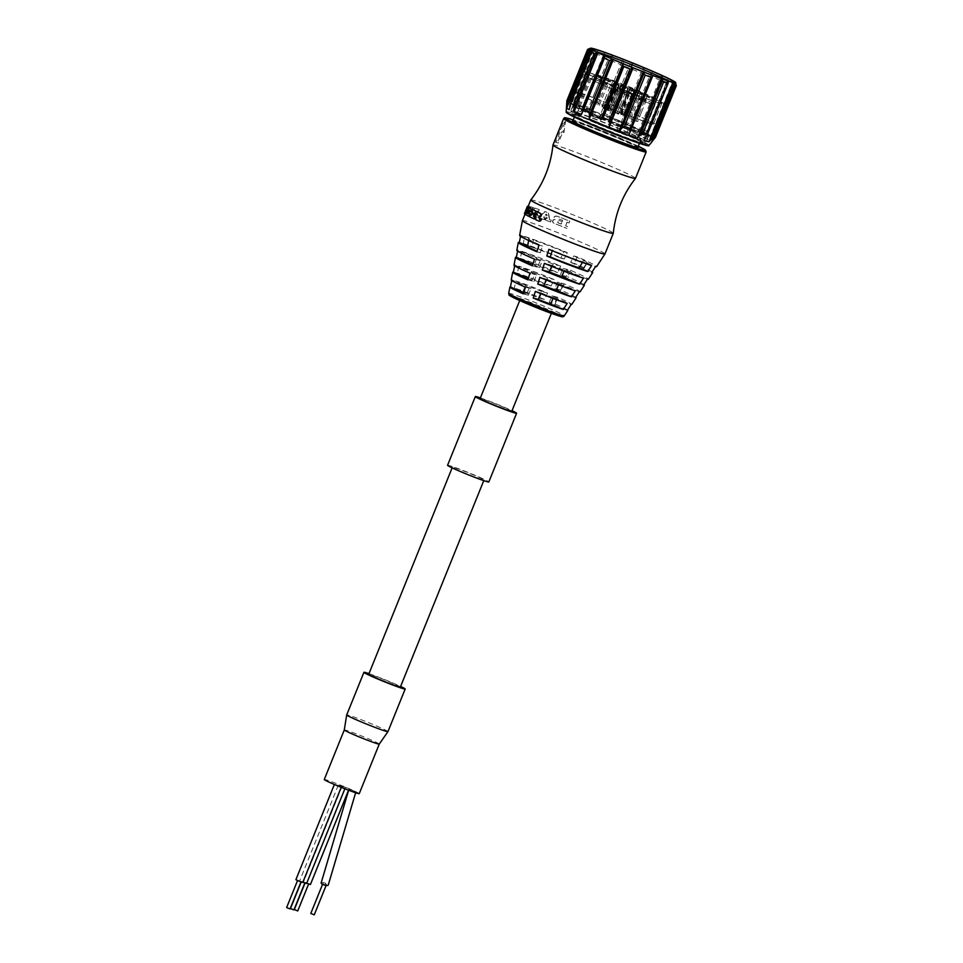 <?xml version="1.0" encoding="UTF-8"?>
<svg xmlns="http://www.w3.org/2000/svg" width="963" height="963" viewBox="0 0 963 963"><rect width="100%" height="100%" fill="white"/><g stroke="black" fill="none" stroke-linecap="round" stroke-linejoin="round"><path stroke-width="0.72" stroke-dasharray="4.82 3.61" d="M580.809 115.283L604.812 55.854M582.495 110.516L582.037 111.648M667.696 80.338A48.222 2.275 22 0 0 663.615 78.448L642.935 129.632A48.222 2.275 -158 0 1 647.016 131.534L668.19 78.316L644.175 137.745A45.995 2.167 -158 0 1 648.966 140.177L651.831 137.131L673.883 82.529L674.834 83.962L654.154 135.157L651.831 137.131M654.154 135.157A48.222 2.275 -158 0 1 655.634 136.072L676.231 85.093M675.918 84.19L653.985 138.479L655.622 136.192L676.243 85.141M653.985 138.479L651.421 141.705A45.995 2.167 -158 0 1 651.722 142.163M651.421 141.705L675.436 82.276L676.05 83.877M675.436 82.842L651.421 142.271M668.178 80.964L644.175 140.393M569.205 109.686L593.208 50.257M673.883 82.529L672.981 80.736L648.966 140.177M676.315 84.888A48.222 2.275 22 0 0 674.834 83.962M566.87 100.682A48.222 2.275 -158 0 1 566.966 100.597L587.647 49.414L588.971 48.872L566.918 103.474L566.99 100.874M566.918 103.474L566.738 107.579A45.995 2.167 -158 0 1 569.205 108.025L569.819 103.992L591.872 49.402L593.22 48.595L569.205 108.025M591.872 49.402L569.819 103.992M573.515 102.114A48.222 2.275 -158 0 0 570.65 101.259L591.33 50.076A48.222 2.275 22 0 1 594.195 50.931L596.073 50.654L574.008 105.256L573.515 102.114L594.195 50.931M574.008 105.256L573.972 109.457A45.995 2.167 -158 0 1 580.809 111.792L604.824 52.351L580.809 111.792M583.71 105.593A48.222 2.275 -158 0 1 588.778 107.447L609.459 56.263A48.222 2.275 22 0 0 604.391 54.41L583.71 105.593L582.049 107.988L603.982 53.615M589.476 110.709L589.248 114.862L613.262 55.433L611.541 56.107L589.476 110.709L588.778 107.447M589.248 114.862A45.995 2.167 -158 0 1 598.89 118.557L622.905 59.116L598.89 118.557M603.151 112.936A48.222 2.275 -158 0 1 609.266 115.367L629.946 64.172A48.222 2.275 22 0 0 623.831 61.752L603.151 112.936L600.804 115.042M629.946 64.172L631.836 63.991L609.772 118.593L609.266 115.367M609.772 118.593L609.061 122.59A45.995 2.167 -158 0 1 619.305 126.779L621.797 123.517L643.862 68.915L643.32 67.35L619.305 126.779M624.518 121.615A48.222 2.275 -158 0 1 630.284 124.058L650.964 72.863A48.222 2.275 22 0 0 645.21 70.431L624.518 121.615L621.797 123.517M650.964 72.863L652.3 72.49L630.247 127.092L630.284 124.058M630.247 127.092L628.887 130.848A45.995 2.167 -158 0 1 637.386 134.579L640.214 131.486L662.267 76.884L661.388 75.15L637.386 134.579M642.935 129.632L640.214 131.486M644.175 137.745L647.016 131.534M668.202 80.182L647.172 131.871M604.391 54.41L604.102 53.398L604.391 54.41M609.459 56.263L611.541 56.107M573.972 109.457L597.975 50.016L596.073 50.654M645.21 70.431L643.862 68.915M628.887 130.848L652.3 72.49M623.831 61.752L622.868 60.44M609.061 122.59L633.076 63.149L631.836 63.991M663.615 78.448L662.267 76.884M667.973 80.398L646.197 134.266M566.738 107.579L590.752 48.15L588.971 48.872M574.129 116.33A38.388 1.806 22 0 0 614.322 133.749A38.388 1.806 22 0 0 643.007 143.343A38.388 1.806 22 0 0 640.708 141.778A38.388 1.806 22 0 0 602.164 125.009A38.388 1.806 22 0 0 571.89 114.609A38.388 1.806 22 0 0 574.129 116.33M575.043 115.885A37.653 1.77 -158 0 1 572.853 114.2A37.653 1.77 -158 0 1 602.537 124.396A37.653 1.77 -158 0 1 640.335 140.839A37.653 1.77 -158 0 1 642.586 142.38A37.653 1.77 -158 0 1 614.466 132.966A37.653 1.77 -158 0 1 575.043 115.885M668.948 81.036A43.215 2.034 -158 0 1 669.875 81.53A43.215 2.034 -158 0 1 672.463 83.396A43.215 2.034 -158 0 1 672.427 83.444A43.215 2.034 -158 0 1 622.748 65.46M622.724 65.448A43.215 2.034 -158 0 1 594.929 52.893A43.215 2.034 -158 0 1 592.329 51.087A43.215 2.034 -158 0 1 592.329 51.027A43.215 2.034 -158 0 1 596.506 51.773M586.599 73.501A43.215 2.034 22 0 0 614.394 86.056A43.215 2.034 22 0 0 664.133 104.016A43.215 2.034 22 0 0 661.545 102.15A43.215 2.034 22 0 0 617.223 82.902A43.215 2.034 22 0 0 583.999 71.635A43.215 2.034 22 0 0 586.599 73.501M588.694 74.307A40.807 1.926 -158 0 1 586.238 72.538A40.807 1.926 -158 0 1 617.608 83.179A40.807 1.926 -158 0 1 659.45 101.344A40.807 1.926 -158 0 1 661.906 103.113A40.807 1.926 -158 0 1 630.536 92.472A40.807 1.926 -158 0 1 588.694 74.307M606.136 106.568A40.807 1.926 22 0 0 653.576 123.721A40.807 1.926 22 0 0 651.12 121.964A40.807 1.926 22 0 0 609.278 103.787A40.807 1.926 22 0 0 577.908 93.158A40.807 1.926 22 0 0 580.364 94.916A40.807 1.926 22 0 0 606.112 106.556M578.269 94.121A43.215 2.034 -158 0 1 575.669 92.255A43.215 2.034 -158 0 1 608.893 103.51A43.215 2.034 -158 0 1 653.215 122.758A43.215 2.034 -158 0 1 655.803 124.624A43.215 2.034 -158 0 1 606.088 106.676A43.215 2.034 -158 0 1 578.269 94.121M601.369 118.365A43.215 2.034 22 0 0 651.084 136.301A43.215 2.034 22 0 0 648.496 134.435A43.215 2.034 22 0 0 604.174 115.199A43.215 2.034 22 0 0 570.951 103.932A43.215 2.034 22 0 0 573.551 105.798A43.215 2.034 22 0 0 601.345 118.353M647.052 133.893A41.541 1.962 -158 0 1 649.459 135.747A41.541 1.962 -158 0 1 616.705 124.492A41.541 1.962 -158 0 1 574.995 106.351A41.541 1.962 -158 0 1 572.516 104.654A41.541 1.962 -158 0 1 603.548 115.03A41.541 1.962 -158 0 1 647.052 133.893M601.117 118.931A40.807 1.926 -158 0 1 575.368 107.278A40.807 1.926 -158 0 1 572.925 105.617A40.807 1.926 -158 0 1 572.913 105.521A40.807 1.926 -158 0 1 604.283 116.162A40.807 1.926 -158 0 1 646.125 134.326A40.807 1.926 -158 0 1 648.581 136.096A40.807 1.926 -158 0 1 648.496 136.156A40.807 1.926 -158 0 1 601.141 118.943M643.91 139.828A40.807 1.926 22 0 0 602.056 121.651A40.807 1.926 22 0 0 570.698 111.022A40.807 1.926 22 0 0 573.141 112.779A40.807 1.926 22 0 0 614.984 130.944A40.807 1.926 22 0 0 646.354 141.585A40.807 1.926 22 0 0 643.91 139.828M630.825 129.054A40.434 1.902 22 0 0 646.113 134.218A40.434 1.902 22 0 0 648.785 134.579A40.434 1.902 22 0 0 647.509 133.496L642.875 131.726A35.053 1.649 -158 0 1 643.802 132.557A35.053 1.649 -158 0 1 641.478 132.256A35.053 1.649 -158 0 1 628.839 127.995L630.825 129.054L628.743 134.206L626.757 133.147A35.053 1.649 -158 0 1 616.958 129.427L618.944 130.487A40.434 1.902 22 0 0 628.743 134.206M618.944 130.487L621.027 125.334L619.04 124.275A35.053 1.649 -158 0 1 583.927 109.361L579.293 107.603A40.434 1.902 22 0 0 621.027 125.334M579.293 107.603L577.21 112.755L581.845 114.513L583.927 109.361M573.009 110.528L575.092 105.376L579.726 107.134L577.644 112.286L573.009 110.528A40.434 1.902 22 0 0 577.21 112.755M591.776 109.806L589.693 114.958L591.679 116.017L593.762 110.865L591.776 109.806A40.434 1.902 22 0 0 576.488 104.642A40.434 1.902 22 0 0 573.816 104.281A40.434 1.902 22 0 0 575.092 105.376M643.344 141.092A40.434 1.902 -158 0 1 601.093 125.322A40.434 1.902 -158 0 1 571.035 111.154A40.434 1.902 -158 0 1 573.707 111.503A40.434 1.902 -158 0 1 615.959 127.285A40.434 1.902 -158 0 1 646.017 141.453A40.434 1.902 -158 0 1 643.344 141.092M593.641 79.147L591.342 78.533A35.053 1.649 22 0 0 590.042 78.472A35.053 1.649 22 0 0 616.091 90.751A35.053 1.649 22 0 0 652.721 104.425A35.053 1.649 22 0 0 655.045 104.738A35.053 1.649 22 0 0 630.5 93.086A35.053 1.649 22 0 0 593.641 79.147L582.398 106.965A35.053 1.649 -158 0 1 593.762 110.865M591.342 78.533L580.099 106.363L578.017 105.352L582.398 106.965M579.726 107.134A35.053 1.649 -158 0 1 578.799 106.303A35.053 1.649 -158 0 1 580.099 106.363M581.845 114.513A35.053 1.649 -158 0 1 577.644 112.286M619.04 124.275L616.958 129.427M626.757 133.147L628.839 127.995M642.875 131.726L640.792 136.878L645.427 138.648A40.434 1.902 22 0 0 641.226 136.409L636.591 134.651A35.053 1.649 -158 0 1 640.792 136.878M636.591 134.651L638.674 129.499L643.308 131.257L641.226 136.409M643.308 131.257A40.434 1.902 22 0 0 601.574 113.526L603.56 114.585A35.053 1.649 -158 0 1 638.674 129.499M603.56 114.585L601.478 119.737L599.492 118.678A40.434 1.902 22 0 0 589.693 114.958M591.679 116.017A35.053 1.649 -158 0 1 601.478 119.737M593.87 79.423A33.296 1.565 -158 0 1 628.67 92.412A33.296 1.565 -158 0 1 653.408 104.076A33.296 1.565 -158 0 1 651.205 103.787A33.296 1.565 -158 0 1 616.416 90.799A33.296 1.565 -158 0 1 591.679 79.135A33.296 1.565 -158 0 1 593.87 79.423M652.457 100.694A33.296 1.565 22 0 0 654.659 100.983A33.296 1.565 22 0 0 654.647 100.898A33.296 1.565 22 0 0 629.2 89.029A33.296 1.565 22 0 0 595.122 76.33A33.296 1.565 22 0 0 592.991 75.981A33.296 1.565 22 0 0 592.919 76.041A33.296 1.565 22 0 0 617.668 87.705A33.296 1.565 22 0 0 652.457 100.694M651.373 97.817A31.069 1.469 22 0 0 653.42 98.009A31.069 1.469 22 0 0 629.67 86.935A31.069 1.469 22 0 0 597.879 75.09A31.069 1.469 22 0 0 595.88 74.765A31.069 1.469 22 0 0 618.246 85.418A31.069 1.469 22 0 0 651.373 97.817M599.492 118.678L601.574 113.526M645.427 138.648L647.509 133.496M606.738 78.653L602.019 76.92L606.738 78.653M639.023 91.629L642.67 92.942L639.023 91.629M635.953 91.81L638.83 93.158L635.953 91.81M616.103 84.178L619.281 85.346L616.103 84.178M606.497 79.291L601.899 77.473L606.497 79.291M622.014 84.407L621.352 83.889L622.014 84.407M628.394 88.512L623.771 86.67L628.394 88.512L626.684 92.833L622.038 90.955L626.684 92.833M614.177 82.156L617.367 83.324L614.177 82.156M631.295 88.692L635.05 90.305L631.295 88.692M635.074 90.751L631.884 89.583L635.074 90.751M620.858 84.395L625.469 86.237L620.858 84.395L619.101 88.656L623.735 90.534L619.113 88.68M617.957 84.214L614.189 82.589L617.957 84.214M633.148 88.716L629.971 87.549L633.148 88.716M613.299 81.097L610.422 79.736L613.299 81.097M610.229 81.277L606.582 79.953L610.229 81.277M627.238 88.5L627.9 89.017L627.238 88.5M642.754 93.616L647.353 95.433L642.754 93.616M625.902 86.79L621.183 85.057L625.902 86.79M645.066 94.928L640.347 93.206L645.066 94.928M602.453 82.264L607.159 83.998L602.453 82.264M632.438 94.338L628.683 92.725L632.438 94.338M614.37 88.476L617.548 89.643L614.37 88.476M616.212 88.512L612.456 86.887L616.212 88.512M614.165 86.899L610.987 85.731L614.165 86.899M631.608 94.591L634.798 95.758L631.608 94.591M629.694 92.556L632.872 93.724L629.694 92.556M624.168 91.088L619.45 89.354L624.168 91.088M640.78 98.551L645.499 100.272L640.78 98.551M572.829 121.073A35.053 1.649 -158 0 1 575.152 121.374A35.053 1.649 -158 0 1 611.782 135.061A35.053 1.649 -158 0 1 637.831 147.339M638.71 139.129A35.053 1.649 22 0 0 641.021 139.43A35.053 1.649 22 0 0 614.972 127.152A35.053 1.649 22 0 0 578.342 113.478A35.053 1.649 22 0 0 576.018 113.177A35.053 1.649 22 0 0 602.08 125.443A35.053 1.649 22 0 0 638.71 139.129M552.955 145.016A44.515 2.095 -158 0 1 555.904 145.401A44.515 2.095 -158 0 1 602.417 162.771A44.515 2.095 -158 0 1 635.496 178.36M558.335 143.03A44.515 2.095 22 0 0 557.011 142.656A44.515 2.095 22 0 0 555.916 142.38L560.322 131.498A44.515 2.095 22 0 0 559.587 131.341A178.179 151.998 173.8 0 1 565.618 121.35A178.179 135.675 -123.8 0 0 564.041 132.533A44.515 2.095 22 0 0 562.741 132.136L558.335 143.03M530.769 199.955A44.515 2.095 -158 0 1 533.695 200.364A44.515 2.095 -158 0 1 579.931 217.626A44.515 2.095 -158 0 1 613.299 233.299M522.415 220.587A44.515 2.095 -158 0 1 525.365 220.984A44.515 2.095 22 0 1 571.878 238.355A44.515 2.095 22 0 1 604.957 253.943M528.904 213.112L528.543 213.906A52.158 16.275 -166.6 0 0 528.482 213.93A44.515 2.095 -158 0 1 527.917 213.617M528.121 207.105L527.519 208.622A52.158 22.101 24.5 0 0 527.507 208.682A44.515 2.095 22 0 0 527.688 208.851A52.146 21.98 25.6 0 0 527.688 208.923L526.243 212.474A52.158 17.454 -161.5 0 0 526.207 212.522A44.515 2.095 -158 0 1 526.027 212.354A52.146 17.551 -160.4 0 0 525.991 212.39L525.317 214.051A52.146 22.089 24.5 0 0 525.304 214.111A44.515 2.095 22 0 0 528.543 216.121M528.494 209.561L528.531 209.501A52.146 16.973 16 0 1 528.579 209.465A44.515 2.095 22 0 0 529.939 210.259A52.146 20.801 30.8 0 0 529.963 210.331L529.65 211.186A52.146 20.765 30.9 0 0 529.674 211.27A44.515 2.095 22 0 0 530.312 211.607M539.725 219.275L539.798 219.359A44.515 2.095 -158 0 0 539.858 219.383L540.002 219.432A52.496 10.846 -175.8 0 1 540.183 219.42L540.712 218.673A52.146 10.352 -175.6 0 0 540.712 218.673M534.453 215.748L534.453 215.748A52.146 13.458 7.9 0 1 534.549 215.724A44.515 2.095 22 0 0 535.765 216.302L536.018 216.47A50.329 15.023 35.7 0 0 536.21 216.735A69.24 33.332 49.2 0 0 536.307 217.036L536.09 218.842A127.91 78.689 66.6 0 0 536.114 219.215A78.617 40.229 53.9 0 0 536.198 219.552A57.985 22.462 43.3 0 0 536.355 219.829A46.32 8.643 30.1 0 0 536.584 220.021A44.515 2.095 22 0 0 538.75 221.008M529.385 216.422L529.963 216.795A52.146 19.693 33.6 0 0 529.999 216.868A44.515 2.095 22 0 0 534.068 218.854M529.987 216.651L530.565 215.243L529.951 215.014M531.672 215.375L533.008 212.065L532.419 211.836M531.576 210.993L532.154 211.354A52.158 19.705 33.6 0 0 532.202 211.439A44.515 2.095 22 0 0 532.984 211.836A52.146 19.26 34.4 0 0 533.033 211.92L533.008 212.065M532.19 211.222L532.756 209.814L532.142 209.585M529.939 208.201L529.71 208.622A44.515 2.095 22 0 0 529.289 208.514A52.146 21.391 15.2 0 0 529.229 208.562L528.314 210.777M528.326 207.021A85.057 61.319 -163.2 0 1 528.591 206.564L528.627 206.515A44.515 2.095 -158 0 1 530.42 206.852A52.146 16.636 -150.6 0 0 530.444 206.913L529.975 208.116M528.073 206.612A44.515 2.095 -158 0 1 528.218 206.515A52.146 17.611 -156.3 0 0 528.218 206.576L527.543 208.237A52.158 22.173 20.3 0 0 527.507 208.285A44.515 2.095 22 0 0 527.411 208.321A52.146 22.185 21.1 0 0 527.387 208.381L526.46 210.692A85.057 61.319 -163.2 0 1 528.23 207.189M525.497 212.221A85.141 60.332 12.7 0 0 524.847 213.377L525.497 213.702A44.515 2.095 22 0 0 525.16 213.81A44.515 2.095 22 0 0 525.148 213.858A52.146 17.647 21.5 0 1 525.172 213.81L527.327 208.489A52.146 17.647 21.4 0 1 527.351 208.441A44.515 2.095 22 0 0 527.375 208.526A52.158 17.635 20.6 0 1 527.399 208.477L528.001 207.021M525.521 213.654A85.069 60.753 -167.4 0 1 527.459 210.403M527.194 211.872L527.724 210.56M526.713 212.029A52.146 21.836 -162.5 0 1 526.725 212.016L526.039 213.69A52.146 17.298 26.4 0 0 526.051 213.75A44.515 2.095 22 0 1 527.507 214.051A52.146 21.174 14.4 0 1 527.58 214.015L527.748 213.642M528.242 212.354L527.784 213.545M527.82 211.992L528.206 211.041M527.82 209.32L527.435 209.152A85.141 60.332 12.7 0 0 525.726 211.812M528.121 209.344L528.567 208.285A52.772 21.379 -164.7 0 1 528.627 208.249A45.249 2.131 -158 0 1 529.06 208.345A52.772 21.186 -165.5 0 1 529.12 208.309L529.325 207.852M527.182 211.92A45.249 2.131 22 0 0 527.146 211.908A52.772 16.792 28.5 0 1 527.134 211.848L528.085 209.428M527.17 213.184L527.604 212.077A52.76 16.564 29.2 0 1 527.58 212.016A45.249 2.131 22 0 0 527.327 211.956M527.435 209.152L526.472 211.716A52.772 21.692 16.7 0 0 526.424 211.752A45.249 2.131 22 0 0 526.087 211.704A52.76 21.824 17.6 0 0 526.039 211.752L525.365 213.413A52.76 17.226 -153.7 0 0 525.377 213.473A45.249 2.131 -158 0 1 526.869 213.774A52.76 21.162 -165.5 0 1 526.93 213.738L527.134 213.292M527.64 206.744A85.141 60.886 16.8 0 0 527.002 207.912M529.373 207.743L529.794 206.648A52.76 16.564 29.2 0 1 529.77 206.576A45.249 2.131 22 0 0 528.218 206.263M525.497 213.702L524.811 213.425M533.189 209.886A85.057 53.759 -4.4 0 0 531.227 211.679L530.613 211.415A85.141 53.386 176 0 1 534.513 208.032L535.175 208.249A44.515 2.095 -158 0 1 539.701 209.778A52.146 12.278 -142.4 0 0 539.774 209.85L539.099 211.523A52.146 16.828 6 0 0 538.991 211.547A44.515 2.095 22 0 0 538.076 211.222A52.146 17.298 6.5 0 0 537.968 211.246L537.137 211.728M535.091 208.285A85.057 53.759 -4.4 0 0 533.249 209.838M530.529 208.429L531.095 207.081A52.146 20.861 -166.7 0 1 531.167 207.045A44.515 2.095 -158 0 1 533.49 207.719A52.146 15.203 -146.9 0 0 533.526 207.791L532.852 209.453A52.158 19.754 10.5 0 0 532.768 209.489A44.515 2.095 22 0 0 532.13 209.296A52.146 20.091 11.3 0 0 532.045 209.332L531.227 211.679M529.277 213.317L528.278 213.967L530.336 208.887L530.986 209.019A52.146 16.058 31.1 0 1 530.962 208.959A44.515 2.095 22 0 0 530.457 208.815L530.505 208.514M530.962 209.152L529.313 213.232M531.504 215.158A85.069 51.412 172.8 0 1 535.861 211.691L535.332 211.451A85.141 51.063 -6.8 0 0 530.926 214.905L531.42 215.182A44.515 2.095 22 0 0 528.904 214.424A52.146 16.022 31.2 0 1 528.88 214.364L528.904 214.231M537.113 211.776L536.535 214.809A52.158 12.772 -143 0 0 536.596 214.893A44.515 2.095 -158 0 1 537.51 215.206A52.146 12.278 -142.4 0 0 537.571 215.291L536.897 216.952A52.146 16.816 6 0 0 536.8 216.976L536.295 216.747A52.76 16.816 -173.8 0 1 536.415 216.723L537.065 215.194A57.154 17.43 -177.5 0 1 537.39 215.074L537.703 214.388A56.143 21.15 41.4 0 1 537.583 214.171A46.308 8.908 29.7 0 1 537.246 213.882A44.515 2.095 22 0 1 535.609 213.112A52.146 13.458 7.9 0 0 535.512 213.124L535.861 211.691M535.055 214.207L535.488 213.16M533.707 215.929A44.515 2.095 22 0 0 533.297 215.784A52.146 13.976 35.3 0 1 533.237 215.712L533.911 214.051A52.146 18.514 -171.7 0 1 534.008 214.015A44.515 2.095 -158 0 1 534.73 214.255M536.8 216.976A44.515 2.095 22 0 0 534.272 216.109M536.547 214.677L537.619 212.016M537.643 211.968L537.884 211.366M566.966 222.297L567.063 222.188A52.772 3.383 179.8 0 1 567.219 222.188A45.249 2.131 -158 0 1 568.952 222.898A52.772 2.492 179.8 0 1 569.109 222.886L569.771 221.225A52.76 2.107 44.2 0 0 569.675 221.129A45.249 2.131 22 0 0 557.746 216.41L557.156 216.23A47.043 5.056 11.3 0 0 556.554 216.133A50.461 7.548 4.1 0 0 555.952 216.109A56.275 10.834 -3.1 0 0 555.338 216.181A72.153 18.141 -14.2 0 0 554.736 216.374A165.792 54.891 -35.5 0 0 554.243 216.771L553.966 217.746A125.106 32.273 -107.5 0 0 554.05 218.071A87.44 18.429 -116.3 0 0 554.243 218.541A67.181 10.593 -125.1 0 0 554.507 218.974A59.959 7.415 -129.9 0 0 554.941 219.528A50.714 7.812 3.8 0 0 554.146 219.516A58.117 11.893 -4.8 0 0 553.677 219.588A88.765 25.038 -21 0 0 553.244 219.793L552.449 221.466A121.507 31.009 -108.1 0 0 552.533 221.815A75.367 14.072 -121 0 0 552.702 222.14A59.08 7.439 -130.8 0 0 552.991 222.513A52.303 4.165 -137.7 0 0 553.328 222.838A48.15 1.661 -144.6 0 0 553.701 223.103L554.122 223.332A45.249 2.131 -158 0 1 566.762 228.327A52.76 2.492 179.8 0 1 566.906 228.327A52.146 2.456 -0.5 0 0 566.762 228.363A44.515 2.095 22 0 0 554.315 223.452L553.918 223.223A47.452 1.697 35.6 0 1 553.544 222.959A51.689 4.213 42.6 0 1 553.219 222.634A58.574 7.511 49.6 0 1 552.931 222.272A75.126 14.204 59.5 0 1 552.762 221.947A122.036 31.394 72.3 0 1 552.678 221.598L553.472 219.925A88.752 25.194 158.5 0 1 553.906 219.72A57.587 11.893 174.8 0 1 554.375 219.648A50.064 7.788 -176.5 0 1 555.157 219.648A59.465 7.487 50.5 0 1 554.736 219.095A66.808 10.701 55.3 0 1 554.471 218.673A87.404 18.622 64.1 0 1 554.279 218.204L554.483 216.904A167.068 55.493 144.1 0 1 554.977 216.506A71.852 18.213 165.3 0 1 555.555 216.314A55.722 10.822 176.5 0 1 556.169 216.242A49.811 7.535 -176.2 0 1 556.77 216.254A46.332 5.02 -168.9 0 1 557.36 216.35L557.938 216.519A44.515 2.095 -158 0 1 569.663 221.165A52.146 2.082 -135.5 0 1 569.771 221.261L569.097 222.922A52.146 2.456 -0.5 0 0 568.952 222.922A44.515 2.095 22 0 0 567.243 222.236A52.146 3.346 -0.5 0 0 567.087 222.236L565.654 225.799A52.158 1.192 -135.5 0 1 565.763 225.908A44.515 2.095 -158 0 1 567.472 226.594A52.146 2.082 -135.5 0 1 567.568 226.69L567.58 226.654A52.76 2.107 44.2 0 0 567.472 226.558A45.249 2.131 22 0 0 565.738 225.86A52.772 1.228 44.2 0 0 565.63 225.751L565.63 225.607M565.654 225.655L566.99 222.345M551.161 220.202A52.146 5.766 -137.4 0 0 551.257 220.298L550.583 221.959A52.146 10.304 1.1 0 0 550.451 221.972A44.515 2.095 22 0 0 545.503 220.106A52.146 8.186 41.3 0 1 545.419 220.021L545.07 219.841A52.76 8.125 -139 0 0 545.154 219.937A45.249 2.131 -158 0 1 550.186 221.827A52.76 10.316 -178.6 0 1 550.318 221.815L550.992 220.154A52.76 5.718 42.3 0 1 550.896 220.058A45.249 2.131 22 0 0 549.379 219.48A58.478 9.859 47.6 0 1 549.271 219.347L549.572 219.504A57.961 9.931 -132 0 0 549.668 219.636A44.515 2.095 -158 0 1 551.161 220.202M549.572 219.504A155.115 58.839 75.2 0 1 548.729 213.124L548.392 212.955A58.478 11.917 46.6 0 1 548.296 212.823A45.249 2.131 22 0 0 544.805 211.535A58.189 18.899 -1.5 0 0 544.649 211.571L545.058 211.764A57.672 18.935 178.2 0 1 545.202 211.728A44.515 2.095 -158 0 1 548.633 212.992A57.961 12.001 -133.1 0 0 548.729 213.124M545.058 211.764A150.83 84.226 -29.4 0 0 541.362 215.05M540.893 215.483A150.83 84.226 -29.4 0 0 540.243 216.073L539.798 215.868A149.831 83.324 151.1 0 1 544.649 211.571M538.835 215.868L538.919 215.76A52.146 16.142 -174.8 0 1 539.039 215.736A44.515 2.095 -158 0 1 540.099 216.121A57.684 20.789 179.6 0 1 540.243 216.073M539.316 217.855A44.515 2.095 22 0 0 538.317 217.506A52.146 11.604 38.4 0 1 538.257 217.421L538.269 217.289M544.276 219.648A44.515 2.095 22 0 0 539.786 218.023A45.249 2.131 -158 0 1 543.902 219.468A52.76 13.265 -177 0 1 544.035 219.456L544.697 217.794A52.76 8.667 40.6 0 1 544.613 217.698A45.249 2.131 22 0 0 543.734 217.385A60.729 15.143 47.2 0 1 543.638 217.241L543.722 217.06A149.771 75.415 149.5 0 1 544.312 216.567A58.225 17.984 177.9 0 1 544.468 216.531A45.249 2.131 -158 0 1 546.635 217.325A58.478 11.833 -133.4 0 0 546.731 217.457A154.02 61.668 -105.8 0 0 546.828 218.216L546.755 218.396A60.561 17.816 -5 0 0 546.587 218.432A45.249 2.131 22 0 0 545.877 218.168A52.76 12.736 2.7 0 0 545.744 218.18L546.093 218.348A52.146 12.724 -177.6 0 1 546.226 218.336A44.515 2.095 -158 0 1 546.924 218.601A60.079 17.852 174.6 0 1 547.092 218.565L547.165 218.384A155.091 62.451 74.6 0 1 547.068 217.626A57.961 11.917 47 0 1 546.972 217.506A44.515 2.095 22 0 0 544.853 216.711A57.696 18.008 -2.5 0 0 544.697 216.747A150.77 76.233 -30.9 0 0 544.107 217.253L544.035 217.433A60.248 15.239 -132.4 0 0 544.119 217.566A44.515 2.095 -158 0 1 544.986 217.879A52.146 8.727 -139.1 0 0 545.07 217.975L544.396 219.636A52.146 13.265 2.7 0 0 544.276 219.648M545.997 218.457L545.431 219.877M535.332 211.451L534.453 214.051A52.772 18.056 7.8 0 0 534.357 214.075A45.249 2.131 22 0 0 533.454 213.774A52.76 18.502 8.5 0 0 533.358 213.798L532.683 215.471A52.76 13.903 -144.9 0 0 532.744 215.543A45.249 2.131 -158 0 1 533.731 215.868M534.284 216.061A45.249 2.131 -158 0 1 536.295 216.747M545.082 219.696L545.648 218.288M537.799 217.072L537.787 217.205A52.76 11.532 -141.9 0 0 537.86 217.289A45.249 2.131 -158 0 1 539.316 217.807M539.798 215.868A58.213 20.753 -0.1 0 0 539.653 215.905A45.249 2.131 22 0 0 538.57 215.519A52.76 16.142 5.5 0 0 538.449 215.543L538.365 215.652M548.392 212.955A154.044 58.093 -105.2 0 0 549.271 219.347M545.202 215.026A148.651 72.55 149.3 0 1 546.262 214.147L547.285 215.58L545.214 215.05M546.876 215.471L546.815 214.4M537.378 211.126L537.462 211.017A52.772 17.298 -173.2 0 1 537.571 210.993A45.249 2.131 -158 0 1 538.498 211.318A52.772 16.828 -173.8 0 1 538.606 211.294L539.28 209.633A52.76 12.206 37.4 0 1 539.208 209.549A45.249 2.131 22 0 0 534.609 208.008L534.513 208.032M536.283 214.93A44.515 2.095 -158 0 0 536.608 215.086A46.068 4.177 -165.1 0 1 537.053 215.158L537.077 215.062A52.76 12.206 37.4 0 1 537.017 214.978A45.249 2.131 22 0 0 536.09 214.665A52.772 12.7 36.8 0 1 536.018 214.58L536.042 214.448M528.278 213.967L528.254 214.087A52.76 15.938 -148.9 0 0 528.278 214.159A45.249 2.131 -158 0 1 530.842 214.93L530.926 214.905M529.891 208.177L529.782 208.477A52.772 16.263 -149.8 0 0 529.819 208.538A45.249 2.131 -158 0 1 530.324 208.682A52.772 15.986 -149 0 0 530.36 208.754L530.336 208.887M531.853 209.127A45.249 2.131 -158 0 1 532.178 209.224A52.772 19.754 -169.3 0 1 532.262 209.2L532.936 207.539A52.76 15.131 32.9 0 1 532.888 207.466A45.249 2.131 22 0 0 530.529 206.78A52.76 20.849 13.5 0 0 530.457 206.816L529.927 208.08M530.613 211.415L531.371 209.176M562.585 220.551L562.127 221.538A52.772 5.561 0 0 0 561.983 221.55A45.249 2.131 22 0 0 559.022 220.383L558.805 220.238A65.159 6.199 54.6 0 1 558.66 220.033L559.009 219.155A65.159 11.315 169 0 1 559.262 219.107A47.043 4.358 -169 0 1 559.527 219.143A45.249 2.131 -158 0 1 562.476 220.31A52.772 0.951 -136.1 0 0 562.585 220.407L562.585 220.551M561.14 223.97A52.772 5.561 0 0 0 560.996 223.97A45.249 2.131 22 0 0 558.046 222.814L557.818 222.67A65.159 6.199 54.6 0 1 557.685 222.453L558.034 221.586A65.159 11.315 169 0 1 558.287 221.526A47.043 4.358 -169 0 1 558.54 221.574A45.249 2.131 -158 0 1 561.501 222.73A52.772 0.951 -136.1 0 0 561.598 222.838L561.14 223.97M516.818 250.32A38.58 1.818 -158 0 1 517.757 250.272L517.6 251.054M514.663 265.8L514.796 265.102A35.607 1.673 -158 0 0 514.013 265.162M511.714 280.534L511.835 279.944A32.646 1.541 -158 0 0 511.221 280.016M519.611 235.466A41.541 1.962 -158 0 1 520.73 235.429L520.55 236.32M520.73 235.429L529.433 239.125A31.562 1.493 22 0 0 528.868 239.197A31.562 1.493 22 0 0 542.506 246.059L539.027 245.132M553.003 298.41L553.34 297.579L567.171 303.465M558.504 284.807L558.889 283.844L575.32 290.826M529.433 239.125L527.604 245.998M546.129 279.932L546.454 279.126L539.894 277.38M536.873 251.788L540.363 252.727A30.142 1.42 -158 0 1 537.053 251.247M544.468 299.469A31.237 1.469 22 0 0 514.386 288.057L526.99 293.402A17.057 0.807 -158 0 1 539.424 298.121L544.468 299.469L547.598 293.065A32.646 1.541 -158 0 0 515.795 281.003L514.386 288.057M575.73 297.374A34.199 1.613 22 0 0 560.96 290.212L554.881 288.587L557.517 282.063L564.089 283.808A35.607 1.673 -158 0 1 580.051 291.849M564.089 283.808L560.96 290.212M551.053 285.999A34.199 1.613 22 0 0 517.348 273.215L532.539 279.667L535.187 273.143L518.756 266.161A35.607 1.673 -158 0 1 554.182 279.607L551.053 285.999L544.974 284.386A17.057 0.807 -158 0 0 532.539 279.667M518.756 266.161L517.348 273.215M570.674 270.35L567.544 276.742L560.43 274.852A17.057 0.807 -158 0 1 565.775 277.669L568.411 271.145A17.057 0.807 22 0 0 568.411 271.145A17.057 0.807 22 0 0 563.066 268.328L570.674 270.35A38.58 1.818 -158 0 1 588.345 279.21M583.927 284.651A37.172 1.745 22 0 0 567.544 276.742M560.767 266.137L553.171 264.115A17.057 0.807 22 0 0 540.737 259.396L521.717 251.319A38.58 1.818 -158 0 1 560.767 266.137L557.637 272.529A37.172 1.745 22 0 0 520.309 258.373L538.1 265.92A17.057 0.807 -158 0 1 550.535 270.639L557.637 272.529M521.717 251.319L520.309 258.373M577.258 256.88L574.129 263.272L570.638 262.345L573.779 255.953L577.258 256.88A41.541 1.962 -158 0 1 596.651 266.582M592.113 271.927A40.133 1.89 22 0 0 574.129 263.272M524.691 236.477A41.541 1.962 -158 0 1 567.351 252.667L564.222 259.071A40.133 1.89 22 0 0 523.282 243.531L532.009 247.238L533.394 240.172L524.691 236.477L523.282 243.531M567.532 310.098A31.237 1.469 22 0 0 554.363 303.67L549.331 302.334A17.057 0.807 -158 0 1 554.664 305.151L567.255 310.519M549.331 302.334L551.968 295.81L557.493 297.278A32.646 1.541 -158 0 1 571.745 304.477M557.493 297.278L554.363 303.67M551.968 295.81A17.057 0.807 22 0 1 557.3 298.626L554.664 305.163L557.3 298.626A17.057 0.807 22 0 0 557.3 298.626L571.131 304.513M582.483 262.454L582.892 261.84L591.595 265.535M587.418 279.234L568.399 271.157L565.763 277.681L583.554 285.241M567.351 252.667L563.873 251.74L560.731 258.144L564.222 259.071M532.358 265.812L539.473 267.702A17.057 0.807 -158 0 1 534.128 264.885L536.764 258.361A17.057 0.807 22 0 1 536.776 258.349L517.757 250.272M536.764 258.361A17.057 0.807 22 0 0 542.109 261.178L534.501 259.155M557.517 282.063A17.057 0.807 22 0 1 562.861 284.879L560.213 291.416L562.861 284.879A17.057 0.807 22 0 0 562.861 284.879L579.281 291.873M535.187 273.143A17.057 0.807 22 0 1 547.61 277.862L554.182 279.607M570.638 262.345A30.142 1.42 -158 0 1 583.446 268.833A30.142 1.42 -158 0 1 582.952 268.882L591.679 272.589M582.952 268.882L586.84 262.887A31.562 1.493 22 0 0 587.406 262.839A31.562 1.493 22 0 0 573.779 255.953M548.922 249.345L552.401 250.272A31.562 1.493 22 0 0 582.892 261.84M523.33 293.847L528.362 295.184A17.057 0.807 -158 0 1 523.643 292.872M563.993 271.205L564.438 270.097L583.458 278.175M539.473 267.702L542.109 261.178M539.424 298.121L542.061 291.596L547.598 293.065M540.363 252.727L542.506 246.059M560.43 274.852L563.066 268.328M554.881 288.587A17.057 0.807 -158 0 1 560.213 291.404L575.405 297.88M527.844 279.824L533.923 281.449A17.057 0.807 -158 0 1 528.579 278.62L531.215 272.096A17.057 0.807 22 0 0 531.215 272.096L528.278 278.488M533.923 281.449L536.56 274.912A17.057 0.807 22 0 1 531.215 272.096L514.796 265.102M551.63 266.318L552.004 265.379A17.057 0.807 22 0 0 564.438 270.097M528.362 295.184L530.998 288.659A17.057 0.807 22 0 1 525.666 285.842L525.666 285.842A17.057 0.807 22 0 0 525.666 285.842L511.835 279.944M530.998 288.659L525.473 287.191M552.004 265.379L544.408 263.356M536.776 258.349L534.14 264.873L532.84 264.319M532.009 247.238A30.142 1.42 -158 0 1 560.731 258.144M536.56 274.912L529.987 273.167M542.061 291.596A17.057 0.807 22 0 0 529.626 286.878L515.795 281.003M526.99 293.402L529.626 286.878M553.171 264.115L550.535 270.639M540.628 293.546L540.905 292.86L535.368 291.392M546.454 279.126A17.057 0.807 22 0 0 558.889 283.844M540.905 292.86A17.057 0.807 22 0 0 553.34 297.579M563.873 251.74A31.562 1.493 22 0 0 533.394 240.172M586.84 262.887L595.543 266.582M547.61 277.862L544.974 284.386M538.1 265.92L540.737 259.396M530.059 304.416A17.057 0.807 22 0 0 551.751 312.361A17.057 0.807 22 0 0 541.808 307.534A17.057 0.807 22 0 0 520.116 299.577A17.057 0.807 22 0 0 530.059 304.416M511.774 411.309A17.057 0.807 22 0 0 501.831 406.47A17.057 0.807 22 0 0 480.14 398.526M480.393 397.9A22.257 1.047 -158 0 1 503.625 406.952A22.257 1.047 -158 0 1 512.027 410.683M447.566 465.285A22.257 1.047 -158 0 1 475.854 475.662A22.257 1.047 -158 0 1 488.831 481.957M462.324 472.063A17.057 0.807 22 0 0 484.016 480.007A17.057 0.807 22 0 0 474.073 475.18A17.057 0.807 22 0 0 452.381 467.224A17.057 0.807 22 0 0 462.324 472.063M400.367 687.052A17.057 0.807 22 0 0 390.424 682.225A17.057 0.807 22 0 0 368.733 674.269M368.985 673.643A22.257 1.047 -158 0 1 392.206 682.695A22.257 1.047 22 0 1 400.62 686.426M387.969 731.603A22.257 1.047 22 0 0 374.992 725.308A22.257 1.047 -158 0 0 346.704 714.931M379.266 744.086L379.278 744.074A18.863 0.891 22 0 0 368.275 738.741A18.863 0.891 -158 0 0 344.285 729.942L344.285 729.942M359.247 793.656A18.863 0.891 22 0 0 348.245 788.312A18.863 0.891 -158 0 0 324.266 779.524M343.033 786.927L338.314 785.194L343.033 786.927M339.193 785.904L334.486 784.183L339.193 785.904M346.861 787.951L342.142 786.217L346.861 787.951M353.758 790.828C356.996 792.344 356.117 792.104 351.122 790.117C347.884 788.601 348.762 788.841 353.758 790.828L355.901 791.863L355.624 792.766M351.122 790.117L348.979 789.082L348.642 790.238M302.888 882.168L306.607 883.48M303.802 882.264L301.443 881.398L303.802 882.264M295.894 879.676L302.779 882.457M299.975 881.241L297.615 880.375L299.975 881.241M306.728 883.191L310.435 884.503M307.63 883.276L305.271 882.409L307.63 883.276M286.649 907.519L290.092 908.903M290.477 908.53L293.92 909.927M294.317 909.554L297.748 910.95M321.136 882.963A3.708 1.071 -163.5 0 1 326.288 883.456A3.708 1.071 -163.5 0 1 328.251 885.069M325.518 883.733C327.035 884.792 326.481 884.997 323.869 884.311C322.364 883.24 322.906 883.047 325.518 883.733L326.481 884.552L326.132 885.418M323.869 884.311L322.906 883.492L322.569 884.335M310.796 913.466L314.239 914.85M594.857 101.741L601.755 83.336L600.491 82.698L603.765 83.865L596.41 102.078L597.361 102.487L604.728 84.275L605.992 84.913L602.718 83.745L594.857 101.741M596.205 104.004L592.438 102.62L596.205 104.004M601.755 83.336L600.081 81.735L604.295 83.251L603.765 83.865M604.728 84.275L605.258 83.661L606.955 84.515L602.73 82.987L602.718 83.745M643.585 99.297L637.927 97.215L643.585 99.297M631.981 119.605L636.134 121.242L640.022 111.624L641.502 112.021L637.614 121.639L631.981 119.605M626.949 104.57L626.275 104.293L622.387 113.911L619.173 112.767L624.855 115.054L623.675 114.453L627.563 104.835L626.949 104.57M629.501 92.508L633.389 93.929L629.501 92.508M614.177 88.427L618.065 89.86L614.177 88.427M607.749 110.119L603.849 108.687L605.029 109.288L608.917 99.671L610.205 100.212L606.317 109.842L609.531 110.986L607.749 110.119M640.082 99.622L638.409 98.021L642.634 99.538L634.737 118.365L635.7 118.774L643.055 100.561L644.319 101.211L641.045 100.032L633.185 118.028L640.082 99.622L638.818 98.984L642.092 100.152M634.545 120.291L630.765 118.906L634.545 120.291M643.055 100.561L643.585 99.947L645.282 100.802L641.057 99.273L641.045 100.032M624.421 91.148L618.764 89.078L624.421 91.148M612.817 111.467L616.97 113.104L620.846 103.486L622.339 103.872L618.451 113.49L612.817 111.467M603.717 107.519L607.605 108.951L602.477 106.785L605.847 97.034L601.935 106.652L603.717 107.519M614.358 86.959L610.47 85.526L614.358 86.959M631.547 94.446L632.258 94.145L628.02 92.364L620.906 111.455L628.719 93.182L631.945 94.543L624.12 112.827L631.547 94.446L628.333 93.074M620.341 113.201L623.819 114.645L620.341 113.201M632.631 94.242L628.43 92.46L628.719 93.182M612.721 88.283L605.583 107.387L613.395 89.102L616.621 90.462L608.797 108.747L616.224 90.366L612.697 88.295L616.934 90.065L616.224 90.366M605.017 109.12L608.496 110.564L605.017 109.12M617.319 90.173L613.106 88.379L613.395 89.102M623.892 92.424L624.421 91.798L626.119 92.653L621.893 91.124L614.526 110.095L613.563 109.686L620.918 91.473L619.654 90.835L622.929 92.015L615.574 110.215L616.525 110.625L623.892 92.424L625.156 93.062L621.881 91.882M613.335 111.6L617.102 112.984L613.335 111.6M620.918 91.473L619.245 89.884L623.47 91.389L622.929 92.015M633.522 95.096L629.633 93.676L633.522 95.096M622.88 115.668L626.239 116.956L630.633 107.483L626.769 117.089L622.88 115.668M596.723 104.136L592.702 102.547L596.591 92.93L594.953 92.448L591.113 102.126L596.723 104.136M602.188 82.192L607.858 84.275L602.188 82.192M558.648 130.944A45.622 2.155 -158 0 1 559.334 131.076L554.929 141.97A45.622 2.155 -158 0 1 556.048 142.247A45.622 2.155 -158 0 1 557.421 142.632L561.814 131.738A45.622 2.155 -158 0 1 563.15 132.148A176.036 133.099 55.6 0 1 564.655 120.941A176.036 149.337 -5.5 0 0 558.817 130.523M562.223 221.622L562.681 220.491A52.146 0.999 44.2 0 1 562.585 220.383A44.515 2.095 22 0 0 559.672 219.239A46.32 4.321 10.9 0 0 559.419 219.203A64.75 11.327 -11.4 0 0 559.166 219.251L558.817 220.13A64.75 6.272 -125 0 0 558.949 220.334L559.166 220.479A44.515 2.095 -158 0 1 562.079 221.622A52.158 5.537 179.7 0 1 562.223 221.622M558.191 222.91A44.515 2.095 -158 0 1 561.104 224.054A52.158 5.537 179.7 0 1 561.248 224.042L561.706 222.91A52.146 0.999 44.2 0 1 561.598 222.814A44.515 2.095 22 0 0 558.684 221.671A46.32 4.321 10.9 0 0 558.432 221.622A64.75 11.327 -11.4 0 0 558.191 221.683L557.842 222.561A64.75 6.272 -125 0 0 557.974 222.766L558.191 222.91M620.702 113.959L629.248 92.833L633.835 94.807L632.751 94.494L624.217 115.62L625.3 115.933L628.935 106.159L628.081 105.749L624.193 115.367L620.702 113.959M608.002 109.782L616.537 88.656L611.938 86.682L613.022 86.995L604.487 108.121L603.404 107.808L607.545 98.358L608.399 98.756L604.511 108.374L608.002 109.782M618.631 114.14L627.202 93.05L621.556 90.787L613.022 111.913L615.538 113.068L619.426 103.438L620.798 103.98L616.91 113.61L618.631 114.14M610.073 109.613L618.583 88.452L624.229 90.703L615.694 111.828L613.178 110.685L617.054 101.067L615.682 100.525L611.806 110.143L610.073 109.613L618.583 88.452M566.172 111.877A44.683 2.107 -158 0 1 600.202 123.36A44.683 2.107 -158 0 1 646.342 143.391A44.683 2.107 -158 0 1 649.014 145.341M646.197 137.071L668.25 82.469M591.872 51.183L569.807 105.774M653.985 139.141L676.05 84.539M569.277 114.477A43.973 2.07 -158 0 1 592.955 121.133A43.973 2.07 -158 0 1 645.547 143.631A43.973 2.07 -158 0 1 648.171 145.389M638.288 146.22A43.395 2.046 22 0 0 573.286 119.954L638.288 146.207M646.185 151.913A44.515 2.095 22 0 0 613.106 136.313A44.515 2.095 22 0 0 566.581 118.955A44.515 2.095 22 0 0 563.644 118.557M508.693 293.378A29.973 1.408 -158 0 1 510.679 293.631A29.973 1.408 -158 0 1 542.133 305.379A29.973 1.408 -158 0 1 564.27 315.828M511.69 295.677A28.156 1.324 -158 0 1 545.624 308.545A28.156 1.324 -158 0 1 560.177 316.273M651.927 141.657L675.557 83.179M591.234 49.92L570.349 101.621M572.853 114.2L571.89 114.609M672.427 83.444L674.112 82.132M672.463 83.396L664.133 104.016M661.906 103.113L653.576 123.721M575.669 92.255L570.951 103.932M572.925 105.617L572.516 104.654M572.913 105.521L570.698 111.022M648.496 136.156L649.459 135.747M655.803 124.624L651.084 136.301M592.329 51.087L592.028 48.969M586.238 72.538L577.908 93.158M648.581 136.096L646.354 141.585M642.586 142.38L643.007 143.343M592.329 51.027L583.999 71.635M573.816 104.281L571.035 111.154M590.042 78.472L578.799 106.303M655.045 104.738L643.802 132.557M654.659 100.983L653.408 104.076M653.42 98.009L654.647 100.898M578.017 105.352L589.26 77.534M648.785 134.579L646.017 141.453M607.159 83.998L608.905 79.7M633.317 94.603L635.05 90.305M617.548 89.643L619.281 85.346M622.038 90.955L623.771 86.67M617.102 88.765L618.836 84.467M610.987 85.731L612.721 81.446M623.735 90.534L625.469 86.237M634.798 95.758L636.531 91.461M632.872 93.724L634.605 89.427M619.45 89.354L621.183 85.057M645.499 100.272L647.232 95.987M612.901 87.765L614.647 83.48M612.456 86.887L614.189 82.589M628.225 91.846L629.971 87.549M592.919 76.041L591.679 79.135M595.88 74.765L592.991 75.981M600.286 81.217L602.019 76.92M638.613 97.504L640.347 93.206M628.683 92.725L630.416 88.427M626.323 92.135L628.069 87.838M615.634 87.609L617.367 83.324M630.151 93.88L631.884 89.583M641.021 139.43L639.444 143.343M576.018 113.177L574.442 117.077M583.446 268.833L587.406 262.839M528.627 240.473L528.868 239.197M551.354 313.348L551.751 312.361M519.719 300.564L520.116 299.577M483.763 480.633L484.016 480.007M452.129 467.849L452.381 467.224M345.187 787.975L344.862 788.781M338.314 785.194L299.722 880.7M349.027 788.998L348.534 790.202M342.142 786.217L303.562 881.723M592.438 102.62L600.491 82.698L600.081 81.735M597.939 104.847L605.992 84.913L606.955 84.515M641.527 112.069L646.185 100.561M629.393 118.353L637.927 97.215M619.173 112.767L627.72 91.641M624.855 115.054L633.389 93.929M603.849 108.687L612.396 87.561M609.531 110.986L618.065 89.86M630.765 118.906L638.818 98.984L638.409 98.021M636.266 121.121L644.319 101.199M644.319 101.211L645.282 100.802M622.363 103.92L627.021 92.412M610.229 110.203L618.764 89.078M607.605 108.951L616.139 87.826M601.935 106.652L610.47 85.526M620.208 113.177L628.02 92.364M623.819 114.645L631.945 94.543M604.884 109.108L613.01 89.005M608.496 110.564L616.621 90.462M617.102 112.984L625.156 93.062L626.119 92.653M611.601 110.757L619.654 90.835L619.245 89.884M626.769 117.089L635.315 95.963M621.099 114.802L629.633 93.676M594.953 92.448L599.6 80.94M599.311 105.4L607.858 84.275M625.3 115.933L633.835 94.807M603.404 107.808L611.938 86.682M618.667 114.176L627.202 93.05"/><path stroke-width="1.44" d="M594.183 53.495L573.503 104.69A48.222 2.275 -158 0 1 570.638 103.234L591.318 52.05A48.222 2.275 22 0 0 594.183 53.495L597.975 52.664A45.995 2.167 22 0 0 604.812 55.854L604.379 58.237A48.222 2.275 22 0 0 609.447 60.464L613.25 59.562L589.236 119.003L589.464 114.922L611.529 60.32M603.933 57.443L582.495 110.516M609.447 60.464L588.766 111.66A48.222 2.275 -158 0 1 583.698 109.421L580.809 115.283A45.995 2.167 -158 0 1 573.96 112.105L574.008 107.904L596.061 53.314M649.014 145.341C646.281 144.763 654.503 147.929 639.336 143.306C621.436 137.444 578.727 119.869 569.205 114.441C564.137 111.311 567.183 112.972 566.172 111.877A44.683 2.107 -158 0 0 568.856 113.766A44.683 2.107 -158 0 0 614.358 133.544A44.683 2.107 -158 0 0 649.014 145.341L651.71 142.187A45.995 2.167 -158 0 1 651.71 142.187A45.995 2.167 -158 0 1 651.421 142.271L655.261 137.528M651.819 138.756L648.966 141.826L672.981 82.397A45.995 2.167 22 0 0 675.436 82.842L676.315 85.731L655.634 136.915A48.222 2.275 -158 0 1 654.154 136.65L674.834 85.466L673.883 84.154L651.819 138.756L654.154 136.65M648.966 141.826A45.995 2.167 -158 0 1 644.175 140.393L646.967 135.578L668.178 83.095M640.202 135.025L637.374 138.082L661.388 78.641A45.995 2.167 22 0 0 668.178 80.964L668.25 82.541L647.004 134.519A48.222 2.275 -158 0 1 642.923 133.123L663.603 81.939L662.267 80.423L640.202 135.025L642.923 133.123M637.374 138.082A45.995 2.167 -158 0 1 628.875 134.976L652.89 75.547A45.995 2.167 22 0 0 661.388 78.641L662.267 80.423M630.271 128.5A48.222 2.275 -158 0 1 624.518 126.297L645.198 75.114A48.222 2.275 22 0 0 650.952 77.317L630.271 128.5L630.235 131.389M621.785 128.151L619.305 131.317L643.308 71.888L643.85 73.561L621.785 128.151L624.518 126.297M619.305 131.317A45.995 2.167 -158 0 1 609.061 127.26L609.76 123.384L631.824 68.794L633.064 67.819L609.061 127.26M609.254 120.255A48.222 2.275 -158 0 1 603.139 117.751L623.819 66.555A48.222 2.275 22 0 0 629.934 69.059L609.254 120.255L609.76 123.384M600.792 119.713L622.892 63.654L600.792 119.713L603.139 117.751M598.89 123.083A45.995 2.167 -158 0 1 589.236 119.003M588.766 111.66L589.464 114.922M573.503 104.69L574.008 107.904M566.738 108.145L566.918 103.968L588.971 49.366L590.74 48.716L566.738 108.145A45.995 2.167 -158 0 0 569.205 109.686L570.638 103.234M591.246 51.797L570.313 103.595L591.294 52.026L593.208 50.257A45.995 2.167 22 0 0 597.975 52.664L573.96 112.105M675.436 82.842A45.995 2.167 22 0 0 675.737 82.722A45.995 2.167 22 0 0 675.436 82.276L675.918 84.19M668.25 82.541L667.684 83.324A48.222 2.275 22 0 1 663.603 81.939M668.178 80.964A45.995 2.167 22 0 0 672.981 82.397L673.883 84.154M604.812 55.854A45.995 2.167 22 0 0 613.25 59.562A45.995 2.167 22 0 0 622.892 63.654A45.995 2.167 22 0 0 633.064 67.819A45.995 2.167 22 0 0 643.308 71.888A45.995 2.167 22 0 0 652.89 75.547L628.875 134.976M676.315 85.418L655.634 136.975M674.834 85.466A48.222 2.275 22 0 0 676.315 85.731M582.88 109.866L603.933 57.744M675.436 82.276A45.995 2.167 22 0 0 672.981 80.736A45.995 2.167 22 0 0 668.19 78.316A45.995 2.167 22 0 0 661.388 75.15A45.995 2.167 22 0 0 652.902 71.406A45.995 2.167 22 0 0 643.32 67.35A45.995 2.167 22 0 0 633.076 63.149A45.995 2.167 22 0 0 622.905 59.116A45.995 2.167 22 0 0 613.262 55.433A45.995 2.167 22 0 0 604.824 52.351A45.995 2.167 22 0 0 597.975 50.016A45.995 2.167 22 0 0 593.22 48.595A45.995 2.167 22 0 0 590.752 48.15A45.995 2.167 22 0 0 590.536 48.186A45.995 2.167 22 0 0 590.74 48.716A45.995 2.167 22 0 0 593.208 50.257M591.318 52.05L591.872 51.183M587.647 49.414A48.222 2.275 22 0 0 587.635 49.414A48.222 2.275 22 0 0 587.55 49.498A48.222 2.275 22 0 0 587.647 49.751L566.966 100.934L566.918 103.968M566.966 100.934A48.222 2.275 -158 0 1 566.858 100.718A48.222 2.275 -158 0 1 566.87 100.682L566.172 111.877M588.971 49.366L587.779 49.751L566.99 100.874M629.934 69.059L631.824 68.794M623.819 66.555L622.856 65.123M650.952 77.317L652.288 76.787M600.9 119.544L622.856 65.195M645.198 75.114L643.85 73.561M671.488 80.17A44.286 2.082 -158 0 1 674.112 82.132A44.286 2.082 -158 0 1 639.552 70.323A44.286 2.082 -158 0 1 594.689 50.822A44.286 2.082 -158 0 1 592.028 48.969A44.286 2.082 -158 0 1 625.529 60.236A44.286 2.082 -158 0 1 671.488 80.17M596.506 51.773A43.215 2.034 -158 0 1 633.16 65.328A43.215 2.034 -158 0 1 668.948 81.036M639.444 143.343L637.831 147.339A35.053 1.649 -158 0 1 635.52 147.026A35.053 1.649 -158 0 1 598.89 133.351A35.053 1.649 -158 0 1 572.829 121.073L574.442 117.077M646.185 151.913L635.496 178.36A44.515 2.095 -158 0 1 635.484 178.384A44.515 2.095 -158 0 1 632.559 177.974A44.515 2.095 -158 0 1 586.323 160.725A44.515 2.095 -158 0 1 552.955 145.04A44.515 2.095 -158 0 1 552.955 145.016L563.644 118.557A44.515 2.095 22 0 0 596.723 134.146A44.515 2.095 22 0 0 643.248 151.516A44.515 2.095 22 0 0 646.185 151.913L645.354 150.035L638.288 146.207A43.395 2.046 22 0 1 642.706 150.084A43.395 2.046 22 0 1 590.391 130.234A43.395 2.046 22 0 1 567.965 118.329A43.395 2.046 22 0 1 573.286 119.954L567.833 118.28C562.561 117.233 565.305 117.775 563.644 118.557M635.484 178.384C622.82 194.562 615.429 212.871 613.299 233.299A44.515 2.095 -158 0 1 613.287 233.323A44.515 2.095 -158 0 1 610.349 232.938A44.515 2.095 -158 0 1 563.837 215.568A44.515 2.095 -158 0 1 530.745 199.979A44.515 2.095 -158 0 1 530.769 199.955C543.421 183.777 550.812 165.467 552.955 145.04M613.287 233.323L604.957 253.943A44.515 2.095 22 0 0 604.957 253.943A44.515 2.095 22 0 1 602.019 253.546A44.515 2.095 -158 0 1 555.699 236.26A44.515 2.095 -158 0 1 522.415 220.611A44.515 2.095 -158 0 1 522.415 220.587L525.016 214.171M528.771 211.258L527.724 211.968L528.807 211.126A52.134 21.138 -150.3 0 1 528.783 211.053A44.515 2.095 -158 0 1 528.109 210.644A52.146 21.511 -151.7 0 1 528.097 210.572L528.494 209.561M527.688 212.029A44.515 2.095 22 0 0 528.254 212.366A52.146 16.6 14.6 0 1 528.314 212.329L528.386 212.221M527.917 213.617A44.515 2.095 -158 0 1 527.098 213.136A52.158 21.523 -151.7 0 1 527.086 213.064L527.495 212.041M530.18 213.906L529.229 216.266L528.603 216.025L530.204 213.762A52.146 20.127 -147.4 0 1 530.168 213.69A44.515 2.095 -158 0 1 528.988 213.052A52.146 16.215 -166.7 0 0 528.916 213.088L528.904 213.112M528.543 216.121A44.515 2.095 22 0 0 529.072 216.398A52.146 15.577 11.7 0 1 529.144 216.374L529.229 216.266M528.133 207.081L528.181 206.961A52.146 17.551 -160.4 0 1 528.218 206.913A44.515 2.095 -158 0 0 531.937 209.176A52.146 20.151 -147.4 0 0 531.973 209.26L530.998 211.752L530.3 211.631A44.515 2.095 22 0 0 530.842 211.884A52.158 15.613 11.8 0 1 530.926 211.86L530.998 211.752M539.725 219.263L539.786 218.553A187.388 111.84 -103 0 1 539.786 217.951A77.654 36.462 -124.4 0 1 539.605 217.385A58.767 21.872 -134.9 0 1 539.364 216.952A55.096 13.891 2.4 0 1 539.87 216.868A62.126 19.441 -2.8 0 1 540.375 216.711A79.905 32.032 -11.3 0 1 540.7 216.555A128.163 63.775 -23 0 1 541.001 216.314L541.387 215.182A101.031 52.496 -116.5 0 1 541.29 214.677A65.929 27.349 -130 0 1 541.086 214.231A54.446 17.864 -138.4 0 1 540.821 213.834A47.331 9.979 -147.4 0 1 540.496 213.521A45.345 6.38 -152.3 0 1 539.81 213.04L539.099 212.642A44.515 2.095 -158 0 1 532.912 209.669A52.146 15.155 -169.2 0 0 532.828 209.693L532.828 209.705M538.75 221.008A44.515 2.095 22 0 0 539.015 221.129A46.08 3.358 13.9 0 1 539.364 221.201A53.314 11.508 3.3 0 1 539.798 221.153A65.376 20.68 -5.6 0 1 540.219 221.008A87.308 35.101 -14.7 0 1 540.568 220.828A144.643 70.492 -26.5 0 1 540.893 220.563L541.579 219.058A52.146 14.529 -139.7 0 1 541.495 218.962A44.515 2.095 -158 0 1 540.833 218.673A52.146 10.352 -175.6 0 0 540.737 218.673M534.068 218.854A52.76 12.82 -172.6 0 0 533.971 218.866A45.249 2.131 -158 0 1 529.397 216.651A52.76 19.681 -146.6 0 1 529.361 216.567L530.023 214.905A52.76 15.083 11 0 1 530.107 214.881A45.249 2.131 22 0 0 530.914 215.279A52.772 14.662 10.2 0 1 530.998 215.267L532.443 211.704A52.76 19.248 -145.8 0 1 532.395 211.619A45.249 2.131 -158 0 1 531.588 211.21A52.772 19.705 -146.6 0 1 531.552 211.138L532.226 209.465A52.76 15.083 11 0 1 532.298 209.453A45.249 2.131 22 0 0 538.594 212.462L539.316 212.871A46.08 6.416 27.6 0 0 540.014 213.353A48.018 10.015 32.4 0 0 540.351 213.666A55.035 17.852 41.3 0 0 540.628 214.063A66.315 27.253 49.6 0 0 540.821 214.52A100.85 52.062 63 0 0 540.929 215.026L540.544 216.157A127.525 63.04 157.5 0 0 540.243 216.398A80.061 31.755 169.2 0 0 539.918 216.555A62.571 19.308 177.5 0 0 539.4 216.699A55.661 13.819 -177.3 0 0 538.883 216.783A59.273 21.836 44.7 0 0 539.136 217.217A77.859 36.257 55.1 0 0 539.316 217.794A185.787 110.516 76.6 0 0 539.328 218.396L539.34 219.203A45.249 2.131 22 0 0 539.4 219.239L539.545 219.275A53.109 10.786 4.5 0 1 539.737 219.263L540.267 218.529A52.76 10.292 4.7 0 1 540.387 218.517A45.249 2.131 22 0 0 541.062 218.818A52.76 14.529 40 0 0 541.146 218.914L540.448 220.407A143.752 69.637 153.9 0 0 540.135 220.671A87.356 34.764 165.7 0 0 539.786 220.864A65.773 20.536 174.8 0 0 539.352 220.996A53.916 11.436 -176.4 0 0 538.919 221.045A46.802 3.31 -166 0 0 538.558 220.972A45.249 2.131 -158 0 1 536.078 219.853A47.031 8.679 -150 0 1 535.849 219.66A58.502 22.414 -137 0 1 535.705 219.371A78.797 40.001 -126.5 0 1 535.609 219.034A127.285 77.907 -113.9 0 1 535.572 218.661L535.789 216.856A69.577 33.175 -131.2 0 1 535.681 216.543A50.979 15.035 -144.6 0 1 535.488 216.29L535.235 216.121A45.249 2.131 -158 0 1 533.996 215.531A52.76 13.386 -171.9 0 0 533.899 215.543L533.514 216.482A52.76 17.996 36.3 0 0 533.574 216.579A45.249 2.131 22 0 0 534.682 217.096A52.772 17.43 37.1 0 0 534.742 217.193L534.068 218.854A44.515 2.095 22 0 0 534.501 219.058A52.146 12.892 7.1 0 1 534.597 219.046L535.272 217.373A52.158 17.43 -142.7 0 1 535.211 217.289A44.515 2.095 -158 0 1 534.128 216.771A52.146 17.996 -143.5 0 1 534.068 216.687L534.453 215.748M528.001 207.021L528.073 206.816A52.146 22.161 -156.5 0 1 528.097 206.756A44.515 2.095 -158 0 1 528.073 206.612L530.745 199.979M527.459 210.403A85.069 60.753 -167.4 0 1 528.109 209.44L527.82 209.32M527.724 210.56L528.121 209.344M528.097 206.756L527.411 206.479A52.76 22.137 23.4 0 0 527.387 206.539L526.713 208.213A52.772 17.551 -159.4 0 0 526.689 208.249A45.249 2.131 -158 0 1 526.665 208.164L524.486 213.533A52.76 17.575 -158.5 0 0 524.462 213.581A45.249 2.131 -158 0 1 524.474 213.533L527.375 206.335A45.249 2.131 22 0 0 527.411 206.479L526.857 207.96A52.772 22.161 -159.7 0 0 526.821 208.008A45.249 2.131 -158 0 1 526.821 208.008M528.121 206.479L527.531 206.238A45.249 2.131 22 0 0 527.375 206.335M534.513 213.942L534.489 214.087A52.76 17.984 36.3 0 0 534.549 214.171A45.249 2.131 22 0 0 536.078 214.893A46.79 4.141 15.1 0 1 536.535 214.978A57.684 17.334 2.8 0 1 536.873 214.893L537.185 214.207A56.697 21.114 -138.9 0 1 537.065 213.991A47.018 8.944 -150.4 0 1 536.728 213.702A45.249 2.131 -158 0 1 535.055 212.907A52.76 13.386 -171.9 0 0 534.959 212.919L534.513 213.942M525.726 211.812A85.141 60.332 12.7 0 0 525.497 212.221A52.772 17.37 18.6 0 1 525.569 212.209L527.002 208.646A52.76 21.956 -154.5 0 1 527.002 208.586A45.249 2.131 -158 0 1 526.821 208.417A52.772 22.089 -155.5 0 1 526.833 208.345L527.495 206.684A52.76 17.466 19.6 0 1 527.531 206.648A45.249 2.131 22 0 0 531.323 208.947A52.76 20.139 32.4 0 0 531.347 209.019L531.949 209.392M530.3 211.631A52.772 15.54 -168 0 0 530.228 211.655A45.249 2.131 -158 0 1 529.036 211.017A52.76 20.753 -149.2 0 1 529.012 210.945L529.313 210.078A52.76 20.789 -149.3 0 1 529.289 210.006A45.249 2.131 -158 0 1 527.917 209.212A52.76 16.901 -163.9 0 0 527.856 209.236L527.423 210.319A52.76 21.499 28.2 0 0 527.435 210.391A45.249 2.131 22 0 0 528.133 210.801A52.76 21.126 29.6 0 0 528.145 210.873L528.109 211.005M530.372 211.511L531.323 209.164M528.603 216.025L528.531 216.145A52.76 15.504 -168.1 0 0 528.458 216.169A45.249 2.131 -158 0 1 524.618 213.846A52.76 22.065 -155.5 0 1 524.63 213.786L525.304 212.113A52.76 17.466 19.6 0 1 525.341 212.077A45.249 2.131 22 0 0 525.521 212.245M527.724 211.968L527.664 212.077A52.76 16.527 -165.3 0 0 527.604 212.113A45.249 2.131 -158 0 1 526.905 211.691A52.76 16.901 -163.9 0 0 526.857 211.728L526.424 212.799A52.772 21.511 28.2 0 0 526.436 212.871A45.249 2.131 22 0 0 527.832 213.69A52.772 16.19 13.6 0 1 527.905 213.654L528.278 212.835A52.76 16.13 13.5 0 1 528.338 212.811A45.249 2.131 22 0 0 529.554 213.449A52.76 20.115 32.4 0 0 529.578 213.533L529.554 213.666M526.665 208.164A52.76 17.575 -158.6 0 0 526.641 208.213L525.774 210.391A85.141 60.886 16.8 0 1 527.002 207.912M535.488 213.16L535.043 214.28A52.146 17.996 -143.5 0 0 535.091 214.376A44.515 2.095 -158 0 0 536.283 214.93M532.84 264.319L516.349 257.314A37.172 1.745 22 0 0 515.482 257.374A37.172 1.745 22 0 0 532.358 265.812L534.501 259.155A38.58 1.818 -158 0 1 516.818 250.32L518.287 242.52A40.133 1.89 22 0 0 536.873 251.788L539.027 245.132A41.541 1.962 -158 0 1 519.611 235.466L522.415 220.611M516.349 257.314L517.757 250.272M528.278 278.488L513.387 272.156A34.199 1.613 22 0 0 512.689 272.216A34.199 1.613 22 0 0 527.844 279.824L529.987 273.167A35.607 1.673 -158 0 1 514.013 265.162L515.482 257.374M513.387 272.156L514.796 265.102M523.643 292.872A17.057 0.807 -158 0 1 523.029 292.367A17.057 0.807 -158 0 1 523.029 292.355L510.438 286.998A31.237 1.469 22 0 0 509.884 287.07A31.237 1.469 22 0 0 523.33 293.847L525.473 287.191A32.646 1.541 -158 0 1 511.221 280.016L512.689 272.216M510.438 286.998L511.835 279.944M550.704 304.115A17.057 0.807 -158 0 1 538.269 299.397L533.225 298.048L535.368 291.392A32.646 1.541 -158 0 0 567.171 303.465L563.307 309.46L550.704 304.115L553.003 298.41M533.225 298.048A31.237 1.469 22 0 0 563.307 309.46M587.731 271.542L591.595 265.535A41.541 1.962 -158 0 1 548.922 249.345L546.779 256.002A40.133 1.89 22 0 0 587.731 271.542L579.004 267.834L582.892 261.84M579.594 284.181L583.458 278.175A38.58 1.818 -158 0 1 544.408 263.356L542.265 270.013A37.172 1.745 22 0 0 579.594 284.181L561.802 276.622A17.057 0.807 -158 0 1 549.367 271.903L542.265 270.013M546.129 279.932L543.818 285.65L537.739 284.037L539.894 277.38A35.607 1.673 -158 0 0 575.32 290.826L571.444 296.821L556.253 290.369L558.504 284.807M537.739 284.037A34.199 1.613 22 0 0 571.444 296.821M527.604 245.998L519.322 242.471A40.133 1.89 22 0 0 518.287 242.52M519.322 242.471L520.73 235.429M537.053 251.247A30.142 1.42 -158 0 1 527.555 246.263L528.627 240.473M604.957 253.955L596.651 266.582A41.541 1.962 -158 0 1 595.543 266.582L591.679 272.589A40.133 1.89 22 0 0 592.702 272.589L588.345 279.21A38.58 1.818 -158 0 1 587.418 279.234L583.554 285.241A37.172 1.745 22 0 0 584.409 285.217L580.051 291.849A35.607 1.673 -158 0 1 579.281 291.873L575.405 297.88A34.199 1.613 22 0 0 576.103 297.844A34.199 1.613 22 0 0 575.73 297.374M592.702 272.589A40.133 1.89 22 0 0 592.113 271.927M576.103 297.844L571.745 304.477A32.646 1.541 -158 0 1 571.131 304.513L567.255 310.519A31.237 1.469 22 0 0 567.797 310.471A31.237 1.469 22 0 0 567.532 310.098M579.004 267.834A30.142 1.42 -158 0 1 550.27 256.928L546.779 256.002M561.802 276.622L563.993 271.205M556.253 290.369A17.057 0.807 -158 0 1 543.818 285.65M551.63 266.318L549.367 271.903M540.628 293.546L538.269 299.397M523.029 292.367L525.172 287.058L523.029 292.355M552.401 250.272L550.27 256.928M519.719 300.564L480.14 398.526A17.057 0.807 22 0 0 490.083 403.353A17.057 0.807 22 0 0 511.774 411.309L551.354 313.348M512.027 410.683A22.257 1.047 -158 0 1 516.589 413.247A22.257 1.047 -158 0 1 488.301 402.871A22.257 1.047 -158 0 1 475.325 396.575A22.257 1.047 -158 0 1 480.393 397.9M516.589 413.247L488.831 481.957A22.257 1.047 -158 0 1 460.531 471.581A22.257 1.047 -158 0 1 447.566 465.285L475.325 396.575M452.129 467.849L368.733 674.269A17.057 0.807 22 0 0 378.676 679.096A17.057 0.807 22 0 0 400.367 687.052L483.763 480.633M344.285 729.954A18.863 0.891 -158 0 1 344.285 729.942L324.266 779.524A18.863 0.891 -158 0 0 335.256 784.857A18.863 0.891 22 0 0 359.247 793.656L379.266 744.086A18.863 0.891 22 0 1 355.287 735.287A18.863 0.891 -158 0 1 344.285 729.954L346.692 714.943A22.257 1.047 -158 0 0 359.668 721.227A22.257 1.047 22 0 0 387.969 731.615A22.257 1.047 22 0 0 387.969 731.603L405.182 689.002A22.257 1.047 22 0 1 376.882 678.626A22.257 1.047 -158 0 1 363.918 672.318A22.257 1.047 -158 0 1 368.985 673.643M405.182 689.002A22.257 1.047 22 0 0 400.62 686.426M387.969 731.615L379.266 744.086A18.863 0.891 22 0 0 379.278 744.074M344.862 788.781L306.607 883.48L302.888 882.168M341.215 787.325L302.779 882.457L298.061 880.736L295.894 879.676L334.366 784.472M348.534 790.202L310.435 884.503L306.728 883.191M300.998 881.903L290.092 908.903L287.732 908.037L286.649 907.519L297.555 880.519M304.826 882.927L293.92 909.927L290.477 908.53L301.202 881.988M308.654 883.95L297.748 910.95L294.317 909.554L305.042 882.999M346.692 714.943A22.257 1.047 -158 0 1 346.704 714.931L363.918 672.318M355.624 792.766L328.251 885.069A3.708 1.071 -163.5 0 1 323.099 884.576A3.708 1.071 -163.5 0 1 321.136 882.963L348.642 790.238M326.132 885.418L314.239 914.85L310.796 913.466L322.569 884.335M583.698 109.421L604.379 58.237M648.171 145.389A43.973 2.07 -158 0 1 615.513 134.507A43.973 2.07 -158 0 1 569.277 114.477M567.797 310.471L564.27 315.828A29.973 1.408 -158 0 1 562.296 315.563A29.973 1.408 -158 0 1 531.107 303.911A29.973 1.408 -158 0 1 508.693 293.378L509.884 287.07M560.177 316.273A28.156 1.324 -158 0 1 526.243 303.393A28.156 1.324 -158 0 1 511.69 295.677M587.55 49.498L566.87 100.682M590.536 48.186L587.635 49.414M564.27 315.828C563.62 316.899 562.332 317.068 560.394 316.346C548.729 312.963 524.089 302.791 513.785 297.82C506.586 293.739 509.969 296.147 508.693 293.378"/></g></svg>

